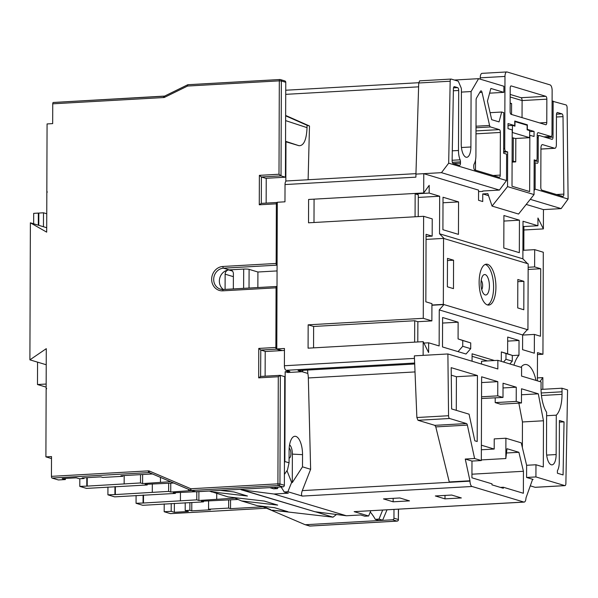 <?xml version="1.0" encoding="UTF-8"?>
<svg xmlns="http://www.w3.org/2000/svg" width="598" height="598" viewBox="0 0 598 598"><rect width="100%" height="100%" fill="white"/><g stroke="black" fill="none" stroke-linecap="round" stroke-linejoin="round"><path stroke-width="0.9" d="M556.491 194.529L563.862 194.118A2.564 1.039 -93.2 0 1 563.862 194.201A2.564 1.039 -93.2 0 1 562.957 196.443A2.564 1.039 -93.2 0 1 562.8 196.428L541.84 190.134A2.564 1.039 -93.2 0 1 540.801 187.279L540.936 148.199A4.096 1.667 -93.2 0 1 542.386 144.611A4.096 1.667 -93.2 0 1 542.633 144.641L542.147 144.671M289.073 458.158A5.12 2.086 86.8 0 0 289.103 458.15A5.12 2.086 86.8 0 0 290.912 453.673A5.12 2.086 86.8 0 0 289.185 448.149M489.396 286.031A10.241 4.164 86.8 0 0 484.619 274.542A10.241 4.164 86.8 0 0 480.994 283.504A10.241 4.164 86.8 0 0 485.77 294.993A10.241 4.164 86.8 0 0 489.396 286.031M495.929 287.16A20.482 8.335 86.8 0 0 486.376 264.181A20.482 8.335 86.8 0 0 479.133 282.114A20.482 8.335 86.8 0 0 488.686 305.085A20.482 8.335 86.8 0 0 495.929 287.16M487.512 304.95A20.482 8.335 86.8 0 0 493.597 287.287A20.482 8.335 86.8 0 0 485.217 264.451M378.997 519.109L375.29 519.341L378.863 520.417L382.638 520.2L378.997 519.109L382.653 510.094M409.495 500.877L399.838 497.977L383.49 498.904L393.148 501.804L409.495 500.877M461.342 497.947L451.684 495.047L435.337 495.966L444.994 498.867L461.342 497.947M280.978 486.989A12.805 3.655 -124.3 0 1 284.17 491.975L288.266 493.208L273.966 494.015L346.406 515.768L360.699 514.96L364.795 516.194L368.637 515.999L354.166 511.649L523.87 502.051A5.12 2.086 86.8 0 0 524.177 502.088A5.12 2.086 86.8 0 0 525.978 497.962L532.31 480.157A2.564 1.039 -93.2 0 1 532.982 479.417A2.564 1.039 -93.2 0 1 533.139 479.432L526.576 477.466L535.92 476.935L535.965 464.758L543.313 466.963L543.47 420.775L538.312 393.82L521.516 388.775L521.463 402.992L516.216 401.415L516.268 387.205L503.038 383.228L502.993 397.438L497.738 395.861L497.79 381.651L481.622 376.8L481.33 460.542L474.595 458.517L467.367 425.111L435.785 426.897L449.262 481.958L469.961 480.785L465.259 459.047L474.595 458.517M472.054 486.488L302.349 496.086C301.265 495.45 301.25 493.627 302.296 490.622L469.976 481.143A5.12 2.086 86.8 0 0 472.054 486.488L523.87 502.051M302.349 496.086L287.877 491.743L284.17 491.975M375.29 519.341A12.805 3.655 55.7 0 0 370.244 512.015M370.797 510.767L368.637 515.999M524.177 502.088L354.166 511.649M387.011 509.847L382.638 520.2M308.12 179.751L309.487 125.999L285.642 115.451M285.627 120.617L307.043 127.651L307.051 125.266L285.642 115.825M285.552 141.659L285.971 141.801L285.837 181.351M307.043 127.651C306.49 139.835 303.806 145.852 298.993 145.71L285.971 141.801M309.487 125.999L307.051 125.266M552.104 101.122L566.067 104.942A2.564 1.039 86.8 0 1 567.106 107.7L568.1 199.037L561.148 208.612L530.269 199.336M454.39 80.035L478.594 78.667L503.897 86.269L503.875 92.361L490.876 88.452L487.452 101.122L491.691 119.69L499.038 121.895L501.7 112.028L503.8 112.656L503.658 153.26L506.603 154.142L506.506 180.536L499.42 190.074L441.466 172.665L448.687 163.172L450.167 81.216L418.727 82.995L415.939 174.108L423.765 173.667L423.698 192.952L308.605 199.463L308.523 222.807L423.616 216.304L423.264 318.315L308.164 324.826L308.082 348.171L423.182 341.66L428.609 352.543L428.639 342.796L439.141 345.943L439.268 309.914L443.955 304.569L431.928 305.249M522.039 117.627L522.099 100.569L510.161 96.988M285.433 177.202L285.762 82.292L281.352 80.969L281.023 175.879L285.433 177.202L265.811 178.309L261.401 176.986L261.311 203.365M164.278 96.218A1.54 0.628 86.8 0 0 164.188 96.203A1.54 0.628 86.8 0 0 163.643 97.549L52.744 103.82L52.676 123.614L47.07 123.936L46.831 191.943L47.302 191.913L46.831 192.451L46.689 232.144L30.378 222.815L29.9 359.846L46.285 348.664L46.143 388.356L46.614 388.498M52.744 103.82A1.54 0.628 -93.2 0 1 53.289 102.475A1.54 0.628 -93.2 0 1 53.379 102.49L164.099 96.226M270.102 487.751L273.667 488.828L277.517 488.633L273.877 487.542L270.019 487.609M286.965 470.633L291.637 482.429L287.877 491.743M291.637 482.429L292.28 482.623L302.491 466.844L310.631 469.288L302.296 490.622M336.457 514.489L333.041 517.173L315.378 511.783M333.041 517.173L272.352 510.199L287.944 511.716L274.504 507.687L257.446 505.721L241.487 500.93L277.689 505.093L264.249 501.057L228.055 496.893L209.352 491.04M242.915 489.142L242.026 489.837L241.091 489.732L315.296 511.843M242.026 489.837L240.209 489.291M220.415 490.412L234.012 491.975L247.452 496.011L211.258 491.855M241.487 500.93L233.512 497.521M270.887 509.758L262.903 506.349M195.897 491.803L282.944 486.877L278.541 485.554L191.487 490.472L195.897 491.803A1.54 1.39 106.7 0 1 195.329 491.698M265.123 376.179L265.206 351.377L260.795 350.054L260.601 376.434L280.215 375.327L284.73 376.665L284.356 485.277A1.54 1.39 106.7 0 1 282.944 486.877M152.475 473.96L120.938 475.739L122.822 476.307L102.736 477.443L100.853 476.875L82.165 477.937L84.056 478.505L79.385 478.766L76.238 477.817L62.222 478.617L65.369 479.559L58.365 479.955L52.063 478.064A1.54 0.628 -93.2 0 1 51.443 476.352L51.51 456.558L45.904 456.872L51.503 458.554M122.822 476.307L122.829 475.634M414.653 363.038L286.061 370.312L289.843 371.448L285.171 371.709L284.857 461.544L289.058 462.807L289.096 450.63A16.385 6.668 -93.2 0 1 292.026 438.162A16.385 6.668 -93.2 0 1 295.875 436.405A16.385 6.668 -93.2 0 1 302.536 454.659L302.491 466.844M303.336 370.289L301.855 371.724L287.84 372.517L285.171 371.709M301.855 371.724L298.073 370.588L414.698 363.995M265.206 351.527L282.249 350.563L276.792 348.926L277.308 202.251L284.969 201.818L285.029 184.558A4.096 1.667 -93.2 0 1 286.479 180.97L415.954 173.652M415.019 371.926L308.329 377.958L310.631 469.288M308.329 377.958A10.241 4.164 86.8 0 0 307.798 373.429L301.915 371.664M84.056 477.824L84.056 478.505M65.376 478.437L65.369 479.559M208.59 500.832L208.56 509.227L228.645 508.091L228.675 499.995M185.231 502.754L185.201 510.55L189.872 510.281L191.764 510.849L210.451 509.795L208.56 509.227M189.902 502.641L189.872 510.281M173.697 483.027L145.12 484.343L147.22 484.971L86.501 488.402L79.781 486.391L87.211 486.114L87.241 477.645M87.211 486.114L140.508 482.952L142.601 483.58L170.602 481.696M124.182 475.56L124.152 483.879M86.815 477.675L86.785 485.987M209.367 491.048L173.256 492.789L175.356 493.417L114.637 496.856L107.917 494.838L115.339 494.568L115.369 486.623M115.339 494.568L168.636 491.399L170.736 492.034L191.502 490.562M152.318 483.932L152.288 492.326M114.951 486.645L114.921 494.441M140.53 474.633L140.508 482.952M168.666 483.311L168.636 491.399M238.056 499.465L201.391 501.236L203.492 501.872L142.773 505.303L136.052 503.284L143.475 503.015L143.505 495.069M143.475 503.015L196.772 499.853L198.872 500.481L234.954 498.141M180.454 492.386L180.424 500.78M143.086 495.099L143.057 502.888M196.802 491.758L196.772 499.853M79.811 478.744L79.781 486.391M107.946 487.041L107.917 494.838M136.075 495.495L136.052 503.284M170.669 513.615A1.54 0.628 -93.2 0 1 170.572 513.637A1.54 0.628 -93.2 0 1 170.482 513.63L164.188 511.739L171.192 511.342L174.339 512.284L188.355 511.492L185.201 510.55M164.211 503.942L164.188 511.739M447.468 260.556L453.568 260.212L447.476 258.381L447.379 286.801L453.471 288.632L453.568 260.212M444.187 238.595L443.552 238.4L443.327 304.382L527.937 329.797L528.169 263.815L444.187 238.595L439.53 233.781L439.665 196.226L429.162 193.072L429.192 185.35L423.698 192.952M426.06 239.394L443.552 238.4M527.1 329.842L527.937 329.797M527.309 329.603L522.622 334.947L522.57 349.666L534.328 353.194L534.388 334.417L540.48 336.24L540.719 268.741L534.627 266.91L534.687 249.658L543.298 252.244L542.939 354.255L537.475 354.569M522.622 334.947L439.268 309.914M423.182 341.66L423.13 355.362L447.887 353.964L497.835 368.966L497.865 360.34L521.591 367.464L521.561 376.09L541.153 381.973A25.609 10.413 86.8 0 0 541.04 385.493L541.033 388.035A25.609 10.413 86.8 0 0 546.624 412.269L546.482 451.654A11.781 4.791 -93.2 0 0 551.274 464.781A11.781 4.791 -93.2 0 0 551.976 464.863A11.781 4.791 -93.2 0 0 556.14 454.555L556.282 415.169A25.609 10.413 86.8 0 0 562.03 394.344L562.038 391.802A25.609 10.413 86.8 0 0 561.948 388.222L567.569 389.903L565.88 483.483A2.564 1.039 86.8 0 1 564.975 485.636A2.564 1.039 86.8 0 1 564.826 485.613L535.92 476.935M494.464 360.527L472.084 353.807L472.061 361.222M520.963 367.277A25.609 10.413 -93.2 0 1 525.336 364.488A25.609 10.413 -93.2 0 1 535.987 380.425M542.82 389.298L542.857 377.607L539.957 381.614M537.385 380.844L537.482 352.618L542.939 354.255M470.723 342.916L458.083 338.931L458.135 322.187L442.602 317.516L442.498 346.952L466.014 354.016L470.701 348.679L470.723 342.916L462.747 340.516L462.725 346.279L470.701 348.679M513.906 365.154A38.048 15.473 -93.2 0 1 518.974 355.19L519.027 340.471L507.687 337.063L507.627 353.814L501.333 351.923L501.296 361.371M528.154 267.276L534.627 266.91M522.914 250.323L534.687 249.658M522.622 335.082L534.388 334.417M482.773 191.016L499.42 190.074M439.53 233.781L522.884 258.814L527.541 263.628M523.826 250.27L523.908 226.53L537.923 225.738L523.018 221.26L522.884 258.814M537.923 225.738L537.953 218.016L543.38 228.899L543.447 209.606L526.21 204.434M488.536 195.658L482.758 193.924L482.736 201.541L478.535 200.278L478.572 190.127L423.765 173.667L441.466 172.665M443.021 197.235L442.909 229.714L458.442 234.379L458.561 201.9L443.021 197.235M503.912 215.519L503.8 247.998L519.333 252.67L519.445 220.184L503.912 215.519M423.616 216.304L432.227 218.883L432.167 236.143L426.075 234.311L425.843 301.818L431.928 303.642L431.868 320.902L423.264 318.315M543.38 228.899L523.9 229.998M537.393 377.914L542.857 377.607M393.985 509.459L393.955 518.189L398.358 519.513L398.395 509.204M225.087 289.387L225.14 274.183A4.096 3.7 106.7 0 1 228.705 269.93A10.757 9.718 -73.3 0 0 219.354 281.097A10.757 9.718 -73.3 0 0 223.36 289.492A1.54 0.628 86.8 0 0 222.822 290.83A12.289 11.108 106.7 0 1 211.655 279.288A12.289 11.108 106.7 0 1 222.905 266.469L276.156 263.456A1.54 0.628 86.8 0 0 276.784 265.168L223.532 268.181A10.757 9.718 -73.3 0 0 213.688 279.393A10.757 9.718 -73.3 0 0 220.4 289.14A10.757 9.718 -73.3 0 0 223.278 289.507M277.009 286.577L276.71 286.487A1.54 0.628 86.8 0 0 276.612 286.479A1.54 0.628 86.8 0 0 276.074 287.825L275.865 347.453A1.54 0.628 86.8 0 0 276.485 349.165L260.795 350.054L258.77 348.425L275.865 347.453M243.618 288.341L243.685 269.07L229.669 269.862A4.096 3.7 106.7 0 1 230.835 269.997A4.096 3.7 106.7 0 1 233.392 273.705L233.34 288.924M243.685 269.07A4.096 0.546 0.2 0 1 249.097 269.362L257.917 272.008L277.068 270.924M257.865 287.541L257.917 272.008M277.3 202.58L277.001 202.49A1.54 0.628 86.8 0 0 276.911 202.483A1.54 0.628 86.8 0 0 276.366 203.821L276.156 263.456M45.904 456.872L46.143 388.864L46.614 388.842L46.143 388.356M281.314 350.615L276.485 349.165M512.18 137.854L515.611 138.482L529.626 137.69L529.649 130.581L527.13 129.826L527.144 125.259L514.968 121.603L514.953 126.171L512.434 125.416L512.404 132.517L529.626 137.69M529.634 135.223L534.044 136.479L534.059 131.403L527.339 129.385L527.354 124.818L514.758 121.028L514.743 125.595L508.023 123.584L508.008 128.652L512.209 129.916L512.008 186.255L529.649 191.547L529.843 135.215M513.301 137.787L513.219 161.131L515.738 161.894L512.097 162.095M515.738 161.894L515.82 138.467M529.649 131.65L534.059 131.403M513.323 125.677L514.743 125.595M508.016 125.662L512.434 125.416M540.936 149.037L554.667 148.259L542.633 144.641M554.667 148.259A4.096 1.667 86.8 0 0 554.914 148.289A4.096 1.667 86.8 0 0 556.364 144.701L556.469 114.756A2.564 1.039 -93.2 0 1 557.373 112.514A2.564 1.039 -93.2 0 1 557.53 112.536L557.224 112.551M556.499 114.181L561.971 113.874L557.53 112.536M561.971 113.874A2.564 1.039 -93.2 0 1 563.01 116.632L556.461 117.006M563.862 194.118L563.01 116.632M545.907 137.495L553.03 137.099L553.157 101.062M553.03 137.099A2.564 1.039 -93.2 0 1 552.126 139.334A2.564 1.039 -93.2 0 1 551.969 139.319L539.299 135.514A2.564 1.039 86.8 0 0 539.149 135.492A2.564 1.039 86.8 0 0 538.245 137.734L537.191 137.794M534.163 161.311L538.163 161.086L538.245 137.734M538.163 161.086A2.564 1.039 -93.2 0 1 537.258 163.321A2.564 1.039 -93.2 0 1 537.101 163.306L535.21 162.738L535.12 189.132L568.1 199.037M543.447 209.606L561.148 208.612M448.56 415.73A2.564 1.039 86.8 0 0 449.606 418.495L417.987 420.282L416.873 417.524L448.56 415.73L447.887 353.964M417.987 420.282L434.836 425.342L466.455 423.556L449.606 418.495M466.455 423.556A2.564 1.039 -93.2 0 1 467.367 425.111M557.418 470.693L557.411 473.227L563.077 474.932L564.034 421.867L559.414 420.484L559.272 462.105A11.781 4.791 86.8 0 1 557.418 470.693M451.184 367.658L451.632 408.942L469.064 414.175L474.827 440.808L477.197 441.518L477.428 375.537L451.184 367.658M476.008 126.215L489.583 125.445L482.033 92.376L479.738 92.511M489.583 125.445A2.564 1.039 86.8 0 0 490.472 126.948L476.008 127.763M475.993 130.925L499.33 129.609L490.472 126.948M499.33 129.609A2.564 1.039 -93.2 0 1 500.369 132.457L475.986 133.84M493.103 175.498L500.22 175.094L500.369 132.457M500.22 175.094A2.564 1.039 -93.2 0 1 499.315 177.337A2.564 1.039 -93.2 0 1 499.166 177.314L474.805 169.996A2.564 1.039 -93.2 0 1 473.765 167.148L473.773 165.863A2.564 1.039 -93.2 0 1 474.154 164.031A11.781 4.791 86.8 0 0 475.911 155.607L476.105 99.926A2.564 1.039 -93.2 0 1 476.486 98.094L480.463 91.27A2.564 1.039 -93.2 0 1 480.986 90.859A2.564 1.039 -93.2 0 1 482.033 92.376M452.29 150.838L458.479 150.487L458.688 90.477L453.374 90.776M458.479 150.487A11.781 4.791 86.8 0 0 460.124 159.823A2.564 1.039 -93.2 0 1 460.482 161.849L452.342 162.312M453.359 163.56L460.475 163.157L460.482 161.849M460.475 163.157A2.564 1.039 -93.2 0 1 459.57 165.399A2.564 1.039 -93.2 0 1 459.414 165.377L453.157 163.493A2.564 1.039 -93.2 0 1 452.118 160.556L453.404 88.796A2.564 1.039 -93.2 0 1 454.308 86.643A2.564 1.039 -93.2 0 1 454.465 86.665L454.159 86.68M453.508 87.854L457.649 87.622L454.465 86.665M457.649 87.622A2.564 1.039 -93.2 0 1 458.688 90.477M418.727 82.995L419.661 80.842L451.071 79.063A2.564 1.039 86.8 0 1 451.221 79.086L457.919 81.096A2.564 1.039 86.8 0 1 458.591 81.896L461.058 87.674A2.564 1.039 86.8 0 1 461.424 89.73L461.237 144.081A11.781 4.791 -93.2 0 0 466.021 157.199A11.781 4.791 -93.2 0 0 466.732 157.289A11.781 4.791 -93.2 0 0 470.895 146.981L471.089 91.546L461.417 92.099M451.071 79.063A2.564 1.039 86.8 0 0 450.167 81.216M448.687 163.172L506.506 180.536M478.594 78.667L471.089 91.546M521.493 394.777L538.312 393.82M503.023 387.953L516.268 387.205M481.33 460.542L471.986 461.073L471.934 477.817L491.982 483.842L491.982 484.858L503.314 488.26L503.322 487.243L523.37 493.268L523.444 471.284L518.892 452.29L506.999 448.717L505.841 458.531L481.33 459.922M481.368 449.771L494.195 449.046L494.232 438.895L505.908 438.229L505.841 458.531M481.383 445.196L494.195 449.046M264.069 507.164L262.933 506.827A1.54 1.39 106.7 0 1 263.501 506.925L304.928 524.618A1.54 1.39 -73.3 0 0 305.496 524.715L392.542 519.789A1.54 1.39 -73.3 0 0 393.955 518.189M285.029 184.558L415.894 177.157L415.939 174.108M38.78 225.334L38.825 213.06L43.49 212.791L46.756 213.77M43.445 226.732L43.49 212.791M38.309 225.192L38.354 213.082L33.682 213.351L33.645 223.794M38.818 213.224L38.354 213.082M38.818 214.226L38.735 225.319M29.9 359.846L46.225 364.75M30.378 222.815L46.704 227.718M46.151 387.138L37.48 384.529L46.158 384.043M37.48 384.529L37.554 362.141M286.061 370.312A4.096 1.667 -93.2 0 1 284.394 365.752L284.454 348.492L276.792 348.926M284.394 365.752L414.429 358.396L414.362 355.862L423.13 355.362M47.294 192.085L46.831 191.943M262.933 506.827L230.536 508.659L228.645 508.091M414.362 355.862L416.873 417.524M435.785 426.897L434.836 425.342M535.404 487.28L564.826 485.613M530.254 485.838L535.105 487.295M307.619 370.05L307.798 373.429M414.429 358.396L414.511 359.398M456.289 410.34L456.409 376.725L451.258 375.178M456.409 376.725L477.428 375.537M481.607 382.571L497.79 381.651M522.368 447.543L522.45 421.964L518.847 403.134M522.45 421.964L543.47 420.775M505.908 438.229L521.232 442.834L526.621 465.281L535.965 464.758M495.211 397.879L495.196 402.604L500.444 404.181L521.463 402.992M481.547 398.5L502.993 397.438M506.491 452.992L518.892 452.29M471.942 474.199L523.444 471.284M500.474 487.407L503.322 487.243M471.986 461.073L465.259 459.047M526.576 477.466L526.621 465.281M445.009 495.421L444.994 498.867M393.163 498.358L393.148 501.804M481.554 396.78L497.738 395.861M495.196 402.604L516.216 401.415M559.407 422.128L564.034 421.867M546.609 415.715L556.282 415.169M561.948 388.222L541.04 389.403M478.564 191.622L482.773 191.39M475.485 170.206L475.522 159.98M534.163 162.798L535.21 162.738M534.066 190.553L535.12 189.132M490.091 112.686L501.7 112.028M510.139 103.589L511.582 103.506L510.139 103.073M489.605 93.168L503.875 92.361M511.544 114.472L511.582 103.506M539.658 122.919L546.774 122.515L546.856 99.171L522.099 100.569A2.564 1.039 86.8 0 0 521.06 97.713L510.169 94.447M534.051 194.574L518.571 214.047L492.057 206.086L507.538 186.613L534.051 194.574L534.171 159.883L536.062 160.451A2.564 1.039 86.8 0 0 536.212 160.473A2.564 1.039 86.8 0 0 537.116 158.231L537.198 134.886A2.564 1.039 -93.2 0 1 538.103 132.644A2.564 1.039 -93.2 0 1 538.26 132.659L550.93 136.464A2.564 1.039 86.8 0 0 551.079 136.486A2.564 1.039 86.8 0 0 551.984 134.244L552.141 90.597A5.12 2.086 86.8 0 0 550.055 84.886L507.097 71.984A5.12 2.086 86.8 0 0 506.79 71.947A5.12 2.086 86.8 0 0 504.981 76.432L480.224 77.83L480.216 79.16M480.224 77.83A5.12 2.086 -93.2 0 1 482.033 73.352L506.79 71.947M504.981 76.432L504.727 148.498A2.564 1.039 86.8 0 0 505.766 151.354L507.657 151.922L503.666 152.146M492.057 206.086L487.856 193.64L482.758 193.924M507.657 151.922L507.538 186.613M546.774 122.515A2.564 1.039 -93.2 0 1 545.869 124.758A2.564 1.039 -93.2 0 1 545.712 124.735L511.155 114.36A2.564 1.039 -93.2 0 1 510.109 111.505L510.191 88.16A2.564 1.039 -93.2 0 1 511.096 85.918A2.564 1.039 -93.2 0 1 511.253 85.94L510.946 85.955M521.06 97.713L545.817 96.315L511.253 85.94M545.817 96.315A2.564 1.039 -93.2 0 1 546.856 99.171M525.934 124.892L527.354 124.818M513.219 161.131L512.097 161.198M284.454 350.443L282.249 350.563M265.811 178.309L266.23 178.436L266.147 203.088M417.785 341.966L417.86 321.694L414.706 320.745L313.629 326.463L313.554 347.864M313.629 326.463L308.164 324.826M417.86 321.694L431.868 320.902M423.877 343.065L428.639 342.796M414.706 320.745L414.631 342.146M314.07 199.156L313.987 222.501M418.226 216.603L418.301 194.806L415.154 193.864L429.162 193.072M415.154 193.864L415.072 216.782M426.068 236.487L432.167 236.143M418.294 197.43L439.665 196.226M442.58 323.062L458.135 322.187M458.038 351.624L462.725 346.279M462.747 340.516L458.083 338.931M443.006 202.782L458.561 201.9M503.89 221.066L519.445 220.184M512.277 361.162L512.292 355.399L505.998 353.508L505.975 359.271L512.277 361.162L509.84 363.935M507.627 353.814L512.292 355.399M507.672 341.114L519.027 340.471M512.292 355.563L518.974 355.19M487.46 360.923L472.076 356.303M481.51 364.062L481.517 361.259L497.865 360.34M503.546 362.044L505.975 359.271M505.998 353.508L501.333 351.923M523.908 226.53L522.996 226.253M528.146 269.451L540.719 268.741M431.928 305.025L443.327 304.382M523.803 309.757L523.9 281.329L517.816 279.505L517.719 307.925L523.803 309.757M517.808 281.68L523.9 281.329M171.215 503.546L171.192 511.342M203.492 501.117L203.492 501.872M175.364 492.67L175.356 493.417M147.228 484.223L147.22 484.971M216.738 493.5L216.715 499.173M198.902 491.638L198.872 500.481M188.587 489.381L188.579 490.726M170.766 483.191L170.736 492.034M160.466 477.368L160.451 482.272M142.638 474.513L142.601 483.58M191.794 502.529L191.764 510.849M174.369 503.367L174.339 512.284M284.431 462.553L284.857 461.544M230.566 499.891L230.536 508.659M242.444 489.508L242.444 489.964L314.877 511.716L346.406 515.768M242.444 489.964L273.966 494.015M292.28 482.623L292.377 454.114A8.708 3.543 86.8 0 0 289.582 444.83M289.058 462.807L287.459 470.006L284.394 474.408M277.517 488.633L278.085 487.153M276.366 203.821L259.27 204.793L259.375 175.356L278.997 174.242L279.318 80.857L281.352 80.969A1.54 1.39 106.7 0 0 280.395 79.579A1.54 1.54 0 0 0 279.864 79.512A1.54 0.628 86.8 0 1 279.954 79.527A1.54 1.39 106.7 0 1 280.395 79.579L284.798 80.902A1.54 1.39 106.7 0 1 285.762 82.292M259.27 204.793L261.311 203.38L276.822 202.498M276.911 202.483L261.311 203.38M259.375 175.356L261.401 176.986L281.023 175.879L278.997 174.242M187.69 84.849A1.54 0.501 63.9 0 0 187.525 84.856A1.54 0.501 63.9 0 0 187.57 86.045L164.682 97.272A3.072 2.773 -73.3 0 1 163.643 97.549M51.443 476.352L148.304 470.873A3.072 2.773 -73.3 0 1 149.44 471.075L190.867 488.76A1.54 0.658 113.1 0 0 190.889 490.367L190.889 490.367A1.54 0.658 113.1 0 0 190.919 490.375A1.54 1.39 -73.3 0 0 191.487 490.472A1.54 0.628 86.8 0 1 190.867 488.76L277.913 483.842L278.287 376.747L258.672 377.861L258.77 348.425M280.081 375.35L260.706 376.448L258.672 377.861M284.356 485.277L279.946 483.946L280.327 375.335L278.287 376.747M481.726 289.529A5.12 2.086 86.8 0 0 482.623 285.665A5.12 2.086 86.8 0 0 481.211 280.425M418.615 86.837L285.717 94.349M298.993 145.71L285.552 141.3M164.801 96.076A1.54 0.501 63.9 0 0 164.637 96.084L187.525 84.856A1.54 1.54 0 0 1 188.116 84.699A1.54 0.628 86.8 0 0 187.57 86.045L279.318 80.857A1.54 0.628 86.8 0 1 279.864 79.512L188.116 84.699A1.54 0.628 86.8 0 1 188.206 84.714L279.774 79.534M150.046 472.921L148.924 472.584L52.063 478.064M190.859 490.353L149.493 472.682A1.54 0.658 113.1 0 1 149.463 472.674L190.889 490.367A1.54 1.54 0 0 0 191.054 490.427L195.464 491.75M228.705 269.93L232.45 271.051M222.905 266.469A1.54 0.628 -93.2 0 0 223.532 268.181L232.188 270.782M220.4 289.14L223.368 289.492A1.54 0.628 86.8 0 1 223.458 289.499L276.523 286.502M231.882 270.52L229.669 269.862M276.074 287.825L222.822 290.83M305.496 524.715L309.906 526.038L396.952 521.112L392.542 519.789M170.482 513.63L266.484 508.195M546.677 455.093L556.14 454.555M541.212 392.983L562.038 391.802M541.452 395.502L562.03 394.344M461.432 147.512L470.895 146.981M452.118 160.271L460.124 159.823M543.814 136.867L550.93 136.464M503.673 148.558L504.727 148.498M505.766 151.354L503.666 151.473M534.171 160.556L536.062 160.451M249.097 269.362L249.03 288.034M233.384 276.657L225.14 274.183M292.377 454.114L302.536 454.659M53.289 102.475L164.637 96.084A1.54 0.501 63.9 0 0 164.682 97.272M305.062 524.663L309.465 525.986A1.54 1.54 0 0 0 309.996 526.053A1.54 0.628 86.8 0 1 309.906 526.038A1.54 1.39 106.7 0 1 309.338 525.941M398.53 509.197L398.358 519.513A1.54 1.39 -73.3 0 1 396.952 521.112A1.54 0.628 86.8 0 0 397.05 521.127L309.996 526.053A1.54 0.628 86.8 0 0 310.085 526.031M398.5 519.602A1.54 1.54 0 0 1 397.05 521.127A1.54 0.628 86.8 0 0 397.177 521.082M148.304 470.873A1.54 0.628 86.8 0 0 148.924 472.584A1.54 1.39 106.7 0 1 149.448 472.667A1.54 0.658 113.1 0 1 149.44 471.075M277.913 483.842A1.54 0.628 86.8 0 0 278.541 485.554A1.54 1.39 106.7 0 0 279.946 483.946L277.913 483.842M537.198 135.604L539.149 135.492M536.212 160.473L534.171 160.585M551.079 136.486L543.888 136.89M540.936 149.081L554.914 148.289M285.732 90.231L418.742 82.711M223.368 289.492L276.612 286.479M266.521 508.21L170.572 513.637M535.262 487.318L564.975 485.636"/></g></svg>
